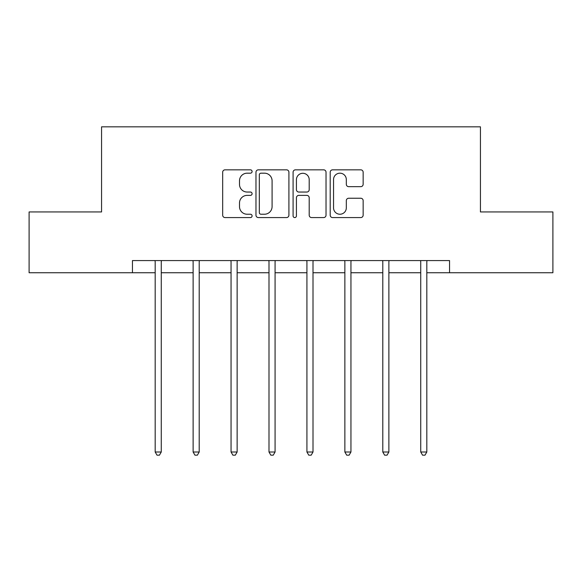 <?xml version="1.0" encoding="UTF-8"?>
<svg xmlns="http://www.w3.org/2000/svg" width="582" height="582" viewBox="0 0 582 582"><rect width="100%" height="100%" fill="white"/><g stroke="black" fill="none" stroke-linecap="round" stroke-linejoin="round"><path stroke-width="0.87" d="M252.093 171.508A1.673 1.673 0 0 0 250.42 169.835L225.059 169.835A2.386 2.386 0 0 0 222.673 172.221L222.673 215.187A2.386 2.386 0 0 0 225.059 217.573L250.42 217.573A1.673 1.673 0 0 0 252.093 215.907A1.673 1.673 0 0 0 250.42 214.234L247.139 214.234A7.639 7.639 0 0 1 239.5 206.595L239.5 203.016A7.639 7.639 0 0 1 247.139 195.377L250.42 195.377A1.673 1.673 0 0 0 252.093 193.704A1.673 1.673 0 0 0 250.42 192.038L247.139 192.038A7.639 7.639 0 0 1 239.5 184.399L239.5 180.813A7.639 7.639 0 0 1 247.139 173.181L250.42 173.181A1.673 1.673 0 0 0 252.093 171.508M360.76 186.662A2.386 2.386 0 0 0 363.146 184.276L363.146 172.221A2.386 2.386 0 0 0 360.76 169.835L332.591 169.835A2.386 2.386 0 0 0 330.205 172.221L330.205 215.187A2.386 2.386 0 0 0 332.591 217.573L360.76 217.573A2.386 2.386 0 0 0 363.146 215.187L363.146 200.63A2.386 2.386 0 0 0 360.76 198.244L348.705 198.244A2.386 2.386 0 0 0 346.319 200.63L346.319 207.847A6.387 6.387 0 0 1 339.932 214.234A6.387 6.387 0 0 1 333.544 207.847L333.544 179.562A6.387 6.387 0 0 1 339.932 173.181A6.387 6.387 0 0 1 346.319 179.562L346.319 184.276A2.386 2.386 0 0 0 348.705 186.662L360.76 186.662M132.449 272.74L29.1 272.74L29.1 211.943L101.566 211.943L101.566 126.832L480.434 126.832L480.434 211.943L552.9 211.943L552.9 272.74L449.551 272.74L449.551 260.576L132.449 260.576L132.449 272.74L155.183 272.74M288.912 172.221A2.386 2.386 0 0 0 286.526 169.835L258.357 169.835A2.386 2.386 0 0 0 255.971 172.221L255.971 215.187A2.386 2.386 0 0 0 258.357 217.573L286.526 217.573A2.386 2.386 0 0 0 288.912 215.187L288.912 172.221M295.474 169.835L323.643 169.835A2.386 2.386 0 0 1 326.029 172.221L326.029 215.187A2.386 2.386 0 0 1 323.643 217.573L311.588 217.573A2.386 2.386 0 0 1 309.202 215.187L309.202 197.764A2.386 2.386 0 0 0 306.816 195.377L298.821 195.377A2.386 2.386 0 0 0 296.427 197.764L296.427 215.907A1.673 1.673 0 0 1 294.761 217.573A1.673 1.673 0 0 1 293.088 215.907L293.088 172.221A2.386 2.386 0 0 1 295.474 169.835M161.265 272.74L193.122 272.74M199.204 272.74L231.054 272.74M237.136 272.74L268.993 272.74M275.075 272.74L306.925 272.74M313.007 272.74L344.864 272.74M350.946 272.74L382.796 272.74M388.878 272.74L420.735 272.74M426.817 272.74L449.551 272.74M260.983 173.181A1.673 1.673 0 0 0 259.31 174.847L259.31 212.561A1.673 1.673 0 0 0 260.983 214.234L264.446 214.234A7.639 7.639 0 0 0 272.085 206.595L272.085 180.813A7.639 7.639 0 0 0 264.446 173.181L260.983 173.181M309.202 179.685A6.387 6.387 0 0 0 302.815 173.298A6.387 6.387 0 0 0 296.427 179.685L296.427 189.645A2.386 2.386 0 0 0 298.821 192.038L306.816 192.038A2.386 2.386 0 0 0 309.202 189.645L309.202 179.685M161.585 260.576L161.44 260.932A2.43 2.43 0 0 0 161.265 261.842L161.265 452.003L155.183 452.003L155.183 261.842A2.43 2.43 0 0 0 155.008 260.932L154.87 260.576M161.265 452.003L159.439 455.168L157.009 455.168L155.183 452.003M199.524 260.576L199.379 260.932A2.43 2.43 0 0 0 199.204 261.842L199.204 452.003L193.122 452.003L193.122 261.842A2.43 2.43 0 0 0 192.948 260.932L192.802 260.576M199.204 452.003L197.378 455.168L194.948 455.168L193.122 452.003M237.456 260.576L237.31 260.932A2.43 2.43 0 0 0 237.136 261.842L237.136 452.003L231.054 452.003L231.054 261.842A2.43 2.43 0 0 0 230.879 260.932L230.741 260.576M237.136 452.003L235.31 455.168L232.88 455.168L231.054 452.003M275.388 260.576L275.25 260.932A2.43 2.43 0 0 0 275.075 261.842L275.075 452.003L268.993 452.003L268.993 261.842A2.43 2.43 0 0 0 268.819 260.932L268.673 260.576M275.075 452.003L273.249 455.168L270.819 455.168L268.993 452.003M313.327 260.576L313.181 260.932A2.43 2.43 0 0 0 313.007 261.842L313.007 452.003L306.925 452.003L306.925 261.842A2.43 2.43 0 0 0 306.75 260.932L306.612 260.576M313.007 452.003L311.181 455.168L308.751 455.168L306.925 452.003M351.259 260.576L351.121 260.932A2.43 2.43 0 0 0 350.946 261.842L350.946 452.003L344.864 452.003L344.864 261.842A2.43 2.43 0 0 0 344.69 260.932L344.544 260.576M350.946 452.003L349.12 455.168L346.69 455.168L344.864 452.003M389.198 260.576L389.052 260.932A2.43 2.43 0 0 0 388.878 261.842L388.878 452.003L382.796 452.003L382.796 261.842A2.43 2.43 0 0 0 382.621 260.932L382.476 260.576M388.878 452.003L387.052 455.168L384.622 455.168L382.796 452.003M427.13 260.576L426.992 260.932A2.43 2.43 0 0 0 426.817 261.842L426.817 452.003L420.735 452.003L420.735 261.842A2.43 2.43 0 0 0 420.56 260.932L420.415 260.576M426.817 452.003L424.991 455.168L422.561 455.168L420.735 452.003"/></g></svg>
